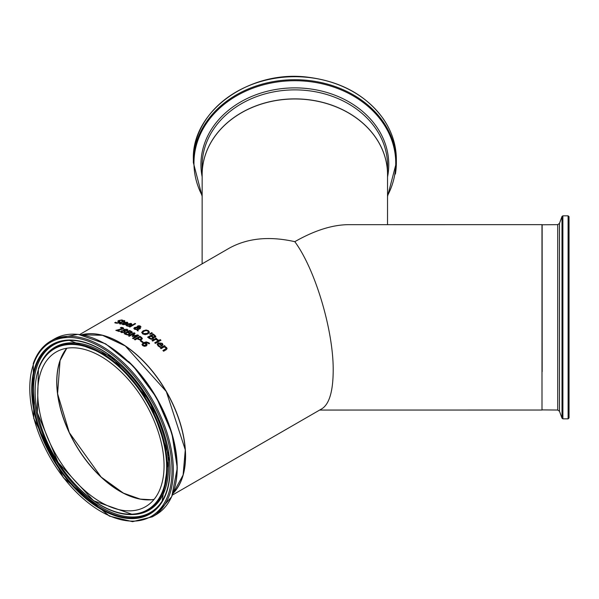 <?xml version="1.0" encoding="UTF-8"?>
<svg xmlns="http://www.w3.org/2000/svg" width="599" height="599" viewBox="0 0 599 599"><rect width="100%" height="100%" fill="white"/><g stroke="black" fill="none" stroke-linecap="round" stroke-linejoin="round"><path stroke-width="0.9" d="M140.451 340.988L141.012 340.659A92.538 53.431 60 0 1 142.989 342.119M141.012 340.531A92.695 53.521 60 0 1 143.079 342.066L142.42 342.448A92.695 53.521 -120 0 0 140.353 340.913L141.012 340.659M122.975 323.924L125.446 324.591M122.024 324.029L123.05 323.048L127.13 322.284L127.857 322.898M126.389 323.423L126.981 322.876L126.524 322.599L126.981 323.011L126.389 323.55A92.538 53.431 60 0 0 124.225 322.943L124.225 322.816A92.695 53.521 60 0 1 126.389 323.423L126.389 323.55M126.524 322.472L126.981 322.876L125.378 322.434L124.225 322.816M124.607 324.478L125.446 324.463A92.695 53.521 60 0 1 125.483 324.471L122.99 324.688L122.016 323.969L123.05 322.913L127.13 322.157L127.857 322.764L126.539 323.932A92.695 53.521 -120 0 0 123.701 323.123L122.967 323.864L124.607 324.613M118.213 321.603L117.793 321.206L118.422 320.6L121.829 319.933L123.095 320.405L122.226 320.907A92.695 53.521 -120 0 0 122.174 320.899L121.245 320.308L119.261 320.645L119.119 321.229L119.95 321.566L119.658 322.554L118.003 323.131L116.086 323.19L114.716 322.711L115.629 322.322A92.538 53.431 60 0 1 115.682 322.329L116.663 322.951L118.789 322.614L118.954 321.888L117.793 321.244M114.828 322.786L115.629 322.322M115.682 322.195L116.663 322.816L118.789 322.487L118.954 321.888M117.793 321.349L118.422 320.735L121.829 320.068L123.095 320.54M119.261 320.645L119.119 321.363L119.261 320.779L119.119 321.363L120.264 321.992M126.921 325.137L127.535 325.744L129.399 325.968M125.977 325.197L127.003 324.171L131.084 323.55L131.81 324.254M130.342 324.763L130.934 324.201L130.477 323.864L130.934 324.329L130.342 324.89A92.538 53.431 60 0 0 128.179 324.126L128.179 323.992A92.695 53.521 60 0 1 130.342 324.763L130.342 324.89M130.477 323.737L130.934 324.201L129.332 323.632L128.179 323.992M128.56 325.826L129.399 325.841A92.695 53.521 60 0 1 129.436 325.856L128.688 326.29L126.943 325.968L125.97 325.137L127.003 324.037L131.084 323.423L131.81 324.126L130.485 325.324A92.695 53.521 -120 0 0 127.647 324.299L126.921 325.07L128.56 325.953M119.95 324.029L120.092 323.003L122.361 321.558A92.695 53.521 -120 0 0 121.897 321.468L122.466 321.266A92.538 53.431 60 0 1 122.93 321.363L124.113 320.682A92.538 53.431 60 0 1 124.629 320.787M122.466 321.139A92.695 53.521 60 0 1 122.93 321.229L124.113 320.547A92.695 53.521 60 0 1 124.802 320.69L123.626 321.371A92.695 53.521 60 0 1 124.892 321.663L124.322 321.992A92.695 53.521 -120 0 0 123.05 321.7L120.399 323.31L121.41 323.64A92.695 53.521 60 0 1 121.447 323.655L120.826 324.007L119.388 323.527M119.95 323.894L120.092 322.868L122.361 321.558M122.069 321.498L122.466 321.266M123.626 321.371L123.626 321.506A92.538 53.431 60 0 1 124.734 321.753M120.399 323.31L121.41 323.774M129.354 326.799L134.925 323.58A92.538 53.431 60 0 1 135.486 323.812M134.925 323.453A92.695 53.521 60 0 1 135.621 323.737L129.916 327.032A92.695 53.521 -120 0 0 129.219 326.747L134.925 323.58M137.171 329.637L134.61 329.3L133.832 328.394L134.52 327.541L137.126 327.099L137.605 326.043L138.856 325.721L140.316 326.021L140.57 327.383L138.152 327.623L138.114 329.061L139.769 328.185A92.695 53.521 60 0 1 140.48 328.566L138.107 329.51L138.07 331.007A92.695 53.521 -120 0 0 137.134 330.491L137.171 329.637L137.134 330.491M133.839 328.462L134.52 327.668L137.126 327.226L137.605 326.17L138.856 325.849L140.997 326.859M137.059 326.762L137.126 327.226M139.769 328.185L139.769 328.312A92.538 53.431 60 0 1 140.368 328.634M138.114 329.061L139.769 328.312M141.005 326.799L140.57 327.383M137.208 327.428L134.902 328.447L135.404 329.053L137.171 329.278L137.208 327.428L137.171 329.278M134.91 328.537L135.404 329.18L137.171 329.405M139.065 327.324L139.777 327.054L139.829 326.275L138.002 326.725L138.07 327.301L139.065 327.451L139.777 327.181L139.829 326.275M138.002 326.725L138.07 327.428L139.065 327.451M138.002 326.852L138.07 327.428L138.002 326.852M141.693 332.587L143.154 330.918L145.916 330.101L148.41 330.775L149.436 332.363M142.697 332.707L143.348 333.703L147.227 333.508L148.447 332.018M148.425 332.258L147.788 331.015L146.006 330.573L143.91 331.254L142.697 332.647L143.348 333.576L147.227 333.388L148.447 332.086M145.916 329.974L148.41 330.648L149.436 332.235L147.983 333.898L145.22 334.669L142.719 333.935L141.701 332.4L143.154 330.79L145.916 330.101M153.097 334.01A92.695 53.521 60 0 1 154.542 335.081L155.755 336.316L155.313 337.342L153.351 337.432L153.636 338.143L153.015 339.019L151.21 339.281L149.196 338.33A92.695 53.521 -120 0 0 147.631 337.162L153.097 334.137A92.538 53.431 60 0 1 154.542 335.208L155.83 336.705M147.728 337.23L153.097 334.137M153.351 337.432L153.636 338.203M152.633 337.604L151.817 336.788A92.695 53.521 -120 0 0 150.993 336.174L148.979 337.469A92.538 53.431 60 0 1 149.563 337.903L151.038 338.72L152.228 338.57L152.633 337.604L152.228 338.442L151.038 338.72M148.979 337.334A92.695 53.521 60 0 1 149.563 337.776L151.038 338.592M154.744 336.256L153.898 335.418A92.695 53.521 -120 0 0 153.202 334.901L151.599 335.949A92.538 53.431 60 0 1 152.423 336.571L153.441 337.102L154.452 336.93L154.744 336.256L153.441 337.102M151.599 335.822A92.695 53.521 60 0 1 152.423 336.443L153.441 336.975M149.713 334.017L151.584 332.745A92.538 53.431 60 0 1 152.296 333.246M151.584 332.617A92.695 53.521 60 0 1 152.401 333.194L150.117 334.302A92.695 53.521 -120 0 0 149.615 333.957L151.584 332.745M159.514 341.033L155.418 343.399A92.695 53.521 -120 0 0 154.729 342.8L158.825 340.434A92.695 53.521 60 0 1 159.514 341.033M158.825 340.434L158.825 340.561A92.538 53.431 60 0 1 159.424 341.086M154.819 342.875L158.825 340.561M156.182 339.071L158.001 339.723L157.537 340.389A92.695 53.521 -120 0 0 157.5 340.359L155.605 339.408L152.693 341.086A92.695 53.521 -120 0 0 152.004 340.524L156.107 338.158A92.695 53.521 60 0 1 156.796 338.72L156.182 339.206L158.256 340.105M152.094 340.599L156.107 338.285A92.538 53.431 60 0 1 156.698 338.772M157.148 344.343L158.173 343.002L162.254 343.459L162.988 344.837M159.731 346.297L160.577 346.619A92.695 53.521 60 0 1 160.614 346.656L159.858 347.091L158.121 345.967L157.148 344.275L158.173 342.868L162.254 343.324L162.988 344.702L161.663 346.17A92.695 53.521 -120 0 0 158.825 343.526L158.091 344.515L158.713 345.616L160.577 346.754M158.091 344.582L159.731 346.432M159.349 343.22A92.695 53.521 60 0 1 161.52 345.219L162.112 344.552L161.648 343.616L160.51 343.055L159.349 343.354A92.538 53.431 60 0 1 161.52 345.353L162.104 344.657M159.551 340.075L160.18 339.715A92.538 53.431 60 0 1 160.876 340.314M160.18 339.588A92.695 53.521 60 0 1 160.966 340.269L160.247 340.681A92.695 53.521 -120 0 0 159.461 340L160.18 339.715M162.995 350.602L166.035 348.633L165.698 347.667L164.141 346.896L161.071 348.663A92.695 53.521 -120 0 0 160.382 347.982L164.485 345.616A92.695 53.521 60 0 1 165.174 346.297L164.718 346.559L166.529 347.472L167.084 348.573L166.26 349.696L163.602 351.231A92.695 53.521 -120 0 0 162.913 350.512L166.035 348.633L165.698 347.802M164.718 346.559L166.529 347.607L167.076 348.64M164.485 345.616L164.485 345.75A92.538 53.431 60 0 1 165.084 346.342M160.472 348.071L164.485 345.75M117.119 330.206A92.695 53.521 60 0 1 119.8 331.165L119.171 331.524A92.695 53.521 -120 0 0 115.802 330.349L122.241 328.836L122.653 328.342L122.203 327.975L120.429 327.818A92.695 53.521 -120 0 0 120.392 327.803L121.17 327.353L122.892 327.631L123.686 328.327L123.02 329.091L117.119 330.334A92.538 53.431 60 0 1 119.673 331.24M120.601 327.81L122.892 327.758L123.679 328.387M122.653 328.342L122.241 328.963L122.653 328.469L115.944 330.393M123.611 330.446L124.053 329.42L127.138 329.263L127.946 330.086L127.392 330.79L125.251 331.172L124.854 332.393L121.425 332.565L120.586 331.749L121.283 330.888L123.634 330.566L124.053 329.547L127.138 329.39L127.946 330.146M120.586 331.876L121.283 331.015L123.611 330.573L123.521 330.064M124.33 331.277L123.866 330.738L122.076 331.157L121.979 332.25L124.03 332.101L124.33 331.277L124.03 332.228L124.33 331.404L124.03 332.228L121.979 332.378L121.56 331.846M121.552 331.906L121.979 332.378M126.591 329.577L124.869 329.667L125.026 330.992L126.666 330.603L126.591 329.577L126.666 330.476L125.026 330.992M124.869 329.667L125.026 330.865M124.869 329.794L124.599 330.468L124.869 329.794M130.163 333.778L129.871 333.239L129.534 334.564L127.737 334.976L125.723 334.422A92.695 53.521 -120 0 0 124.158 333.658L129.616 330.506A92.695 53.521 60 0 1 131.061 331.21L132.274 332.071L131.832 332.947L129.871 333.239L130.155 333.845M124.278 333.718L129.616 330.633A92.538 53.431 60 0 1 131.061 331.337L132.349 332.385M127.557 334.429L128.748 334.302L129.159 333.583L128.748 334.302L127.557 334.556L126.09 334.062A92.538 53.431 60 0 0 125.498 333.778L125.498 333.65A92.695 53.521 60 0 1 126.09 333.935L127.557 334.556M131.271 332.138L129.968 332.984L128.95 332.662A92.538 53.431 60 0 0 128.126 332.258L128.126 332.131A92.695 53.521 60 0 1 128.95 332.535L130.979 332.61L131.271 332.138L130.417 331.554A92.695 53.521 -120 0 0 129.721 331.21L128.126 332.131M129.159 333.456L128.748 334.175L129.159 333.456L128.343 332.887A92.695 53.521 -120 0 0 127.52 332.482L125.498 333.65M137.246 335.522L132.619 336.503A92.695 53.521 -120 0 0 132.177 336.241L133.966 333.583L129.257 336.301A92.695 53.521 -120 0 0 128.583 335.919L134.041 332.767A92.695 53.521 60 0 1 135.037 333.321L133.36 335.867L137.718 334.908A92.695 53.521 60 0 1 138.728 335.537L133.263 338.697A92.695 53.521 -120 0 0 132.536 338.24L137.246 335.522L132.641 338.308M137.718 334.908L137.718 335.036A92.538 53.431 60 0 1 138.624 335.605M133.36 335.867L137.718 335.036M134.041 332.767L134.041 332.894A92.538 53.431 60 0 1 134.977 333.418M128.695 335.987L134.041 332.894M132.237 336.279L133.966 333.583M134.476 339.476L139.837 336.376A92.538 53.431 60 0 1 141.207 337.289L142.33 338.675M137.755 338.353A92.695 53.521 60 0 1 138.249 338.682L139.739 339.289L140.862 339.041L141.297 338.285L140.533 337.499A92.695 53.521 -120 0 0 139.934 337.095L137.755 338.48A92.538 53.431 60 0 1 138.249 338.809L139.739 339.416L140.862 339.169L141.297 338.413M139.837 336.256A92.695 53.521 60 0 1 141.207 337.162L142.292 338.345L141.641 339.566L139.949 339.925L137.748 339.124A92.695 53.521 -120 0 0 137.134 338.712L135.097 339.888A92.695 53.521 -120 0 0 134.371 339.408L139.837 336.376M141.978 344.432L143.393 342.74L146.276 341.887L149.009 342.86L149.555 343.414L148.852 343.819A92.695 53.521 -120 0 0 148.822 343.789L148.275 343.145L144.861 342.92L146.373 343.601L147.107 344.657L146.306 345.952L144.426 346.319L142.689 345.616L141.978 344.492L143.393 342.868L146.276 342.014L149.555 343.541M144.861 342.92L146.373 343.729L147.129 344.919M146.111 344.5L144.329 343.22L142.921 344.552L143.288 345.406L145.535 345.481L146.111 344.5L145.535 345.481M142.921 344.552L143.288 345.271L145.535 345.353M81.621 334.774A92.695 53.521 60 0 1 149.847 368.108A92.695 53.521 60 0 1 185.563 456.124A92.695 53.521 60 0 1 173.141 493.291M172.445 495.044L321.955 408.728C329.285 404.026 333.029 391.409 333.201 370.886C333.636 331.03 315.329 269.438 294.805 241.682C269.378 235.939 247.529 238.103 229.26 248.173L79.749 334.489M387.531 224.662L387.546 174.683A92.695 75.684 180 0 0 294.85 98.97A92.695 75.684 180 0 0 202.155 174.623L202.125 263.837M319.649 410.06L542.005 410.038L541.983 224.647L348.333 224.662C332.243 224.835 314.4 230.503 294.805 241.682M56.74 381.81A89.483 51.664 -120 0 0 99.883 475.92A89.483 51.664 -120 0 0 119.965 491.315M120.998 371.777A89.326 51.574 60 0 1 145.564 506.679A89.326 51.574 60 0 1 80.798 486.86A89.326 51.574 60 0 1 56.239 351.957A89.326 51.574 60 0 1 120.998 371.777M185.45 456.124A92.538 53.431 -120 0 0 119.965 342.688M66.826 348.229A89.326 51.574 -120 0 0 75.354 444.069A89.326 51.574 -120 0 0 154.085 499.371M193.357 159.551A101.501 82.879 0 0 1 194.323 148.125A101.501 82.879 0 0 1 308.874 77.496A101.501 82.879 0 0 1 396.358 159.611C396.283 144.913 391.821 131.166 382.986 118.385C366.019 95.316 341.303 81.629 308.852 77.331C250.285 69.125 191.545 110.815 193.357 159.551L193.35 162.561L202.148 196.405M395.385 174.047A101.501 82.879 180 0 0 396.358 162.629A101.501 82.879 180 0 0 308.874 80.513A101.501 82.879 180 0 0 194.323 151.135A101.501 82.879 180 0 0 193.35 162.561M202.148 195.588A100.894 82.377 0 0 1 194.93 151.712A100.894 82.377 0 0 1 308.784 81.509A100.894 82.377 0 0 1 394.778 174.481A100.894 82.377 0 0 1 387.538 195.648M387.546 176.915A93.916 76.679 180 0 0 387.867 175.163A93.916 76.679 180 0 0 307.826 88.615A93.916 76.679 180 0 0 201.841 153.965A93.916 76.679 180 0 0 202.155 176.855M307.654 99.606A92.695 75.684 180 0 0 203.046 164.104A92.695 75.684 180 0 0 202.155 174.534A92.695 75.684 180 0 0 202.155 174.579L202.155 165.541A92.695 75.684 0 0 1 203.046 155.111A92.695 75.684 0 0 1 307.654 90.606A92.695 75.684 0 0 1 387.553 165.601L387.546 174.594A92.695 75.684 180 0 0 307.654 99.606M569.035 237.481L569.013 216.643L568.092 215.835L568.114 418.843L569.043 417.945L569.035 237.481L569.043 417.832M568.114 418.843L562.895 418.843L562.873 215.835L568.092 215.835M562.019 418.229L559.481 411.258L559.466 228.384L559.466 223.427L562.004 216.449L562.019 418.229L562.895 418.843M542.162 371.642L542.14 224.647L542.162 371.642M559.466 223.427L557.721 224.647L557.744 410.038L542.005 409.896M152.303 516.847A101.501 58.605 -120 0 0 124.397 363.556A101.501 58.605 -120 0 0 50.803 341.033C42.739 345.765 36.891 353.275 33.259 363.578L33.761 418.416L63.419 477.762L109.452 516.128L132.551 521.669L152.303 516.847L155.995 514.713A101.501 58.605 60 0 0 128.089 361.429A101.501 58.605 60 0 0 54.494 338.907L78.065 334.302L105.634 343.841L133.09 365.967L156.332 397.309L171.853 433.107L177.289 467.946L171.771 496.601L155.995 514.713M33.477 364.259A100.572 58.066 60 0 1 123.529 364.536A100.572 58.066 60 0 1 168.319 494.377A100.572 58.066 60 0 1 78.267 494.1A100.572 58.066 60 0 1 33.477 364.259M78.881 492.341A97.832 56.486 -120 0 0 166.485 492.603A97.832 56.486 -120 0 0 122.915 366.303A97.832 56.486 -120 0 0 35.319 366.034A97.832 56.486 -120 0 0 78.881 492.341M174.571 488.305A100.894 58.253 -120 0 0 128.568 361.467M66.766 348.244A89.326 51.574 -120 0 0 60.027 360.561A89.326 51.574 -120 0 0 99.808 475.883A89.326 51.574 -120 0 0 154.04 499.424L151.375 499.746L140.271 499.117L123.431 493.149L101.111 477.044L69.297 432.613L57.579 393.753L60.072 360.516L66.774 348.244M173.163 493.217L183.107 475.014L185.286 449.871L166.312 391.551L125.296 345.967L102.429 335.283L81.696 334.789A92.695 53.521 60 0 1 140.765 358.636A92.695 53.521 60 0 1 173.171 493.209M35.962 366.251A97.263 56.156 60 0 1 69.372 340.389A97.263 56.156 60 0 1 123.05 366.513A97.263 56.156 60 0 1 162.149 501.086A97.263 56.156 60 0 1 79.278 491.816A97.263 56.156 60 0 1 35.962 366.251M162.419 500.652A96.753 55.857 60 0 1 80.251 490.993A96.753 55.857 60 0 1 37.16 366.086A96.753 55.857 60 0 1 69.888 340.374M80.109 489.435A93.564 54.022 -120 0 0 131.75 514.563A93.564 54.022 -120 0 0 167.121 461.267A93.564 54.022 -120 0 0 122.218 368.894A93.564 54.022 -120 0 0 42.499 359.977A93.564 54.022 -120 0 0 38.448 368.64M38.561 369.164A92.995 53.693 60 0 1 121.822 369.418A92.995 53.693 60 0 1 163.235 489.473A92.995 53.693 60 0 1 79.974 489.218A92.995 53.693 60 0 1 38.561 369.164M123.192 368.071A94.08 54.314 60 0 1 168.341 460.945A94.08 54.314 60 0 1 132.776 514.541L93.579 500.749L58.11 462.48L37.348 412.831L38.411 368.707L43.031 359.108A94.08 54.314 60 0 1 123.192 368.071M396.358 159.611L396.358 162.629L387.538 196.465M562.004 216.449L562.873 215.835M557.721 224.647L541.983 224.782M559.481 411.258L557.744 410.038M50.803 341.033L54.494 338.907M69.372 340.389L111.489 356.682L149.72 401.128L169.098 456.46L162.149 501.086"/></g></svg>
